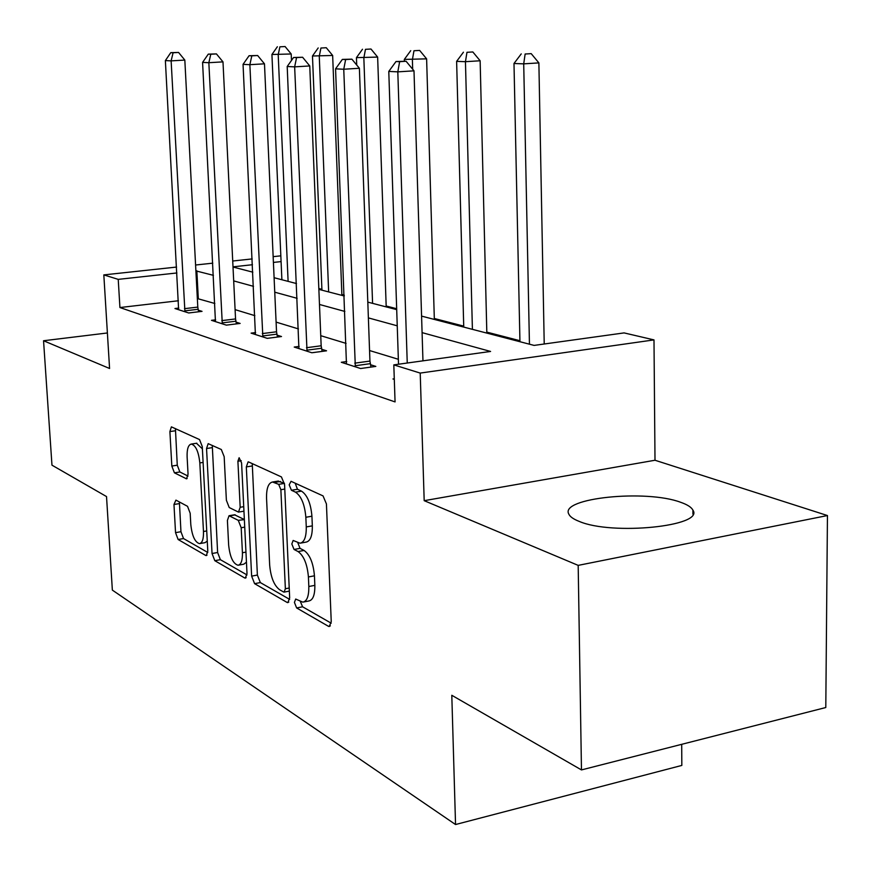 <?xml version="1.0" encoding="UTF-8"?>
<svg xmlns="http://www.w3.org/2000/svg" width="871" height="871" viewBox="0 0 871 871"><rect width="100%" height="100%" fill="white"/><g stroke="black" fill="none" stroke-linecap="round" stroke-linejoin="round"><path stroke-width="1.31" d="M294.42 602.405L296.641 607.947L328.411 626.293L329.292 626.532L331.241 621.622L326.429 503.95L323.043 495.904L291.034 481.304L289.194 484.853L291.437 490.275L295.465 492.148C301.257 496.056 304.719 504.429 305.852 517.265L306.265 526.933C306.396 536.884 304.327 542.306 300.049 543.21L293.146 540.466L291.818 543.972L294.05 549.459L298.067 551.55C303.837 555.763 307.289 564.223 308.421 576.95L308.824 586.51C308.955 596.112 306.962 601.328 302.836 602.155L295.694 599.041L294.42 602.405M300.375 601.534L302.585 606.782L331.209 623.179M295.204 483.209L297.457 489.273L301.508 491.135L295.465 492.148M297.795 542.709L300.038 548.371L304.066 550.45L298.067 551.55M579.161 521.381C611.954 535.643 704.53 526.247 692.924 510.156C691.432 507.238 687.35 504.614 680.665 502.295C646.053 489.208 559.726 497.972 568.763 514.01C569.928 516.666 573.39 519.127 579.161 521.381M175.92 500.117L173.971 504.494L175.539 532.649L178.12 539.508L205.676 555.426L206.296 555.589L207.788 551.071L202.268 446.551L199.535 439.572L171.391 426.855L169.899 431.581L171.827 466.05L174.407 472.833L186.546 478.832L188.049 474.162L187.113 456.807C186.895 449.088 188.278 444.841 191.261 444.068C195.746 445.299 198.61 451.592 199.829 462.926L203.476 531.506C203.672 538.931 202.344 542.981 199.492 543.635C194.93 542.252 192.034 535.861 190.793 524.484L190.183 513.269L187.537 506.323L175.92 500.117M178.424 300.756L119.926 307.539L118.227 279.373L103.823 274.898L176.584 267.059M581.469 769.92L578.181 565.377L827.45 515.545L825.795 707.524L581.469 769.92L451.799 695.287L455.544 824.532L112.359 590.113L106.523 496.568L51.966 465.168L43.55 340.746L109.572 368.487L103.823 274.898M827.45 515.545L655.003 460.247L424.188 500.673L578.181 565.377M424.188 500.673L420.214 373.082L393.812 364.884L490.58 351.449L422.087 332.635M119.926 307.539L395.064 401.912L393.812 364.884M251.632 576.123L254.582 583.657L287.082 602.427L287.865 602.645L289.662 597.865L284.577 484.592L281.42 476.916L248.703 462L248.115 461.88L246.319 466.91L251.632 576.123L257.381 575.056L260.342 582.579L289.64 599.368M244.675 577.941L214.799 560.684L212.045 553.51L206.547 448.521L208.18 443.644L221.321 449.512L224.174 456.676L226.384 500.281L229.225 507.532L238.48 512.104L240.178 507.27L237.903 461.238L239.133 457.732L241.583 462.937L247.005 573.488L245.372 578.126L244.675 577.941L246.188 577.658M107.383 332.972L43.55 340.746M455.544 824.532L681.83 765.424L681.699 744.324M398.352 359.288L369.554 350.534M346.081 343.392L320.746 335.683M298.448 328.911L276.096 322.107M254.865 315.661L235.105 309.641M214.843 303.489L197.347 298.557M394.28 378.787L392.963 378.972L394.302 379.408M346.745 361.541L341.312 362.282L360.605 368.52L375.815 366.408L370.491 364.72M299.156 346.418L294.224 347.061L311.829 352.755L326.549 350.806L321.682 349.26M255.617 332.57L251.109 333.136L267.255 338.351L281.496 336.533L277.032 335.117M215.627 319.831L211.49 320.332L226.34 325.133L240.135 323.435L236.041 322.128M178.762 308.084L174.962 308.53L188.669 312.961L202.039 311.361L198.261 310.163M519.922 340.713L486.813 332.123M463.72 326.124L434.313 318.503M396.675 308.726L386.18 306.004M344.23 295.117L341.868 294.507M321.9 289.324L318.83 288.53M421.575 316.108L534.108 345.406L624.093 332.907L653.99 339.897L420.214 373.082M655.003 460.247L653.99 339.897M195.583 265.013L212.796 263.162M232.72 261.017L252.198 258.916M273.156 256.662L280.832 255.834M213.417 275.345L195.899 270.892M176.911 272.961L118.227 279.373M397.241 325.819L368.379 317.893M344.851 311.437L319.472 304.469M297.142 298.328L274.746 292.188M253.494 286.341L233.7 280.908M233.014 267.027L252.83 272.177M274.104 277.718L296.499 283.554M318.862 289.368L344.263 295.988M367.812 302.117L396.697 309.63M281.093 261.594L273.407 262.432M252.47 264.719L233.003 266.842M198.294 298.448L196.835 270.794M303.816 601.959L308.813 600.99C312.961 600.152 314.975 594.947 314.845 585.356L308.824 586.51M304.066 550.45C309.869 554.653 313.32 563.102 314.442 575.807L314.845 585.356M300.909 543.058L306.069 542.121C310.359 541.218 312.449 535.796 312.33 525.866L306.265 526.933M301.508 491.135C307.321 495.033 310.795 503.394 311.927 516.209L312.33 525.866M252.252 463.622L257.381 575.056M283.565 591.975L284.109 592.117L285.361 588.752L280.876 489.709L278.676 484.352L272.514 482.011C268.355 482.991 266.363 488.391 266.548 498.223L269.662 564.963C270.739 577.146 274.006 585.366 279.482 589.645L283.565 591.975M277.784 481.151L284.458 483.274M246.994 574.925L220.374 559.683L214.799 560.684M212.274 445.386L217.619 552.508L220.374 559.683M228.648 545.137C229.955 557.07 233.09 563.766 238.066 565.246C241.136 564.571 242.584 560.401 242.421 552.747L241.191 527.739L238.284 520.368L229.04 515.719L227.407 520.466L228.648 545.137M238.665 565.137L243.76 564.201L246.449 562.209M244.37 519.617L238.284 520.368M234.539 514.783L244.022 519.377M199.982 543.548L205.012 542.666L207.265 541.12M202.388 448.826L196.465 443.274M175.43 428.576L177.27 465.201L179.862 471.973L188.016 476.067M179.404 501.979L180.95 531.713L183.531 538.561L207.788 552.464M544.223 344.001L538.877 62.897L523.711 63.855L513.988 63.496L519.943 341.715M529.448 344.187L523.711 63.855L525.137 54.013L531.201 53.643L525.137 54.013M513.988 63.496L521.239 53.904M531.201 53.643L538.877 62.897M422.958 360.834L413.997 70.834L397.807 71.858L407.247 363.022M399.637 61.667L406.104 61.275L396.011 61.525L399.637 61.667L397.807 71.858L388.782 71.422L398.515 364.23M413.997 70.834L406.104 61.275M396.011 61.525L388.782 71.422M486.835 333.103L480.139 60.774L465.452 61.689L456.622 61.362L463.742 327.082M472.409 329.347L465.452 61.689L466.965 52.304L472.833 51.955L466.965 52.304M456.622 61.362L463.426 52.206M472.833 51.955L480.139 60.774M434.346 319.428L426.616 58.847L404.318 59.413L404.373 61.199M412.68 69.234L412.386 59.718L413.965 50.758L419.648 50.42L413.965 50.758M404.318 59.413L410.731 50.66M419.648 50.42L426.616 58.847M354.78 363.153L369.935 361.084L359.385 68.265L343.751 69.245L355.335 366.811M345.635 59.544L351.884 59.163L342.347 59.413L345.635 59.544L343.751 69.245L335.564 68.842L346.451 363.947M369.935 361.084L371.002 367.072M359.385 68.265L351.884 59.163M342.347 59.413L335.564 68.842M306.494 347.714L321.159 345.776L309.76 65.946L294.648 66.86L307.028 351.198M296.575 57.606L302.607 57.257L293.581 57.486L296.575 57.606L294.648 66.86L287.201 66.501L298.916 348.585M321.159 345.776L322.139 351.383M309.76 65.946L302.607 57.257M293.581 57.486L287.201 66.501M386.201 306.908L377.644 57.083L356.446 57.638L356.718 65.031M372.581 303.358L363.849 57.911L365.472 49.331L370.981 49.016L365.472 49.331M356.446 57.638L362.499 49.244M370.981 49.016L377.644 57.083M341.9 295.367L332.657 55.472L312.471 55.994L321.932 290.174M328.65 291.916L319.276 56.245L320.931 48.025L326.277 47.731L320.931 48.025M312.471 55.994L318.198 47.949M326.277 47.731L332.657 55.472M291.48 60.458L291.197 53.98L271.926 54.492L281.888 279.743M288.105 281.366L278.208 54.721L279.885 46.827L285.078 46.533L279.885 46.827M271.926 54.492L277.359 46.751M285.078 46.533L291.197 53.98M262.334 333.582L276.532 331.786L264.479 63.823L249.868 64.683L262.846 336.925M251.806 55.842L257.642 55.515L249.073 55.733L251.806 55.842L249.868 64.683L243.053 64.356L255.41 334.529M276.532 331.786L277.446 337.044M264.479 63.823L257.642 55.515M249.073 55.733L243.053 64.356M221.8 320.615L235.551 318.938L222.987 61.874L208.844 62.701L222.29 323.816M210.793 54.231L216.444 53.915L208.289 54.133L210.793 54.231L208.844 62.701L202.584 62.396L215.453 321.617M235.551 318.938L236.4 323.892M222.987 61.874L216.444 53.915M208.289 54.133L202.584 62.396M184.467 308.672L197.793 307.093L184.826 60.077L171.13 60.872L184.924 311.753M173.089 52.75L178.566 52.445L170.77 52.652L173.089 52.75L171.13 60.872L165.37 60.589L178.62 309.706M197.793 307.093L198.588 311.774M184.826 60.077L178.566 52.445M170.77 52.652L165.37 60.589M302.585 606.782L296.641 607.947M297.457 489.273L291.437 490.275M300.038 548.371L294.05 549.459M314.442 575.807L308.421 576.95M311.927 516.209L305.852 517.265M330.359 625.901L328.411 626.293M252.144 465.985L246.319 466.91M288.813 602.101L287.082 602.427M260.342 582.579L254.582 583.657M289.216 588.023L285.361 588.752M284.773 489.056L280.876 489.709M284.469 483.394L278.676 484.352M280.516 481.456L274.572 482.436M217.619 552.508L212.045 553.51M212.186 447.661L206.547 448.521M243.728 506.672L240.178 507.27M241.245 460.715L237.903 461.238M245.96 552.116L242.421 552.747M244.729 527.118L241.191 527.739M235.344 514.892L229.65 515.861M206.732 530.94L203.476 531.506M203.106 462.414L199.829 462.926M187.156 478.527L186.024 478.712M179.862 471.973L174.407 472.833M177.27 465.201L171.827 466.05M175.365 430.775L169.899 431.581M207.004 555.186L205.676 555.426M183.531 538.561L178.12 539.508M180.95 531.713L175.539 532.649M179.393 503.601L173.971 504.494M355.107 365.755L370.262 363.675M306.81 350.196L321.475 348.258M262.639 335.966L276.836 334.159M222.094 322.901L235.845 321.214M184.75 310.86L198.076 309.281M692.924 510.156L692.935 514.195M289.357 591.104L284.305 592.073M278.448 481.042L272.514 482.011M243.956 511.179L238.687 512.072M234.735 514.75L229.04 515.719M196.824 443.219L191.261 444.068"/></g></svg>
